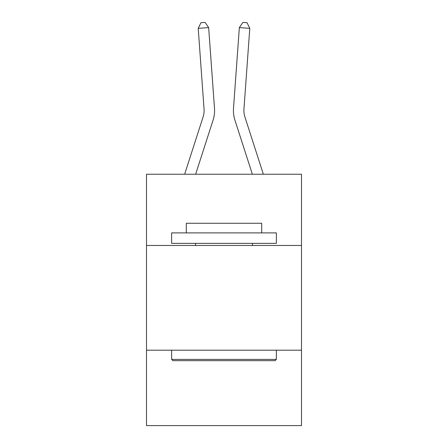 <?xml version="1.0" encoding="UTF-8"?>
<svg xmlns="http://www.w3.org/2000/svg" width="448" height="448" viewBox="0 0 448 448"><rect width="100%" height="100%" fill="white"/><g stroke="black" fill="none" stroke-linecap="round" stroke-linejoin="round"><path stroke-width="0.67" d="M301.504 245.459L301.504 174.244L146.496 174.244L146.496 245.459L301.504 245.459L301.504 425.6L146.496 425.6L146.496 245.459M301.504 350.19L146.496 350.19M203.09 116.995A20.944 20.944 -50.8 0 0 204.047 109.054A20.944 20.944 -50.8 0 1 203.09 116.995A20.944 20.944 -50.8 0 0 204.047 109.054A20.944 20.944 -50.8 0 1 203.09 116.995A20.944 20.944 -50.8 0 0 204.047 109.054A20.944 20.944 -50.8 0 1 203.09 116.995A20.944 20.944 -50.8 0 0 204.047 109.054A20.944 20.944 -50.8 0 1 203.09 116.995A20.944 20.944 -50.8 0 0 204.047 109.054A20.944 20.944 -50.8 0 1 203.09 116.995A20.944 20.944 -50.8 0 0 204.047 109.054A20.944 20.944 -50.8 0 1 203.09 116.995A20.944 20.944 -50.8 0 0 204.047 109.054A20.944 20.944 -50.8 0 1 203.09 116.995A20.944 20.944 -50.8 0 0 204.047 109.054A20.944 20.944 -50.8 0 1 203.09 116.995A20.944 20.944 -50.8 0 0 204.047 109.054A20.944 20.944 -50.8 0 1 203.09 116.995A20.944 20.944 -50.8 0 0 204.047 109.054A20.944 20.944 -50.8 0 1 203.09 116.995A20.944 20.944 -50.8 0 0 204.047 109.054A20.944 20.944 -50.8 0 1 203.09 116.995A20.944 20.944 -50.8 0 0 204.047 109.054A20.944 20.944 -50.8 0 1 203.09 116.995A20.944 20.944 -50.8 0 0 204.047 109.054A20.944 20.944 -50.8 0 1 203.09 116.995A20.944 20.944 -50.8 0 0 204.047 109.054A20.944 20.944 -50.8 0 1 203.09 116.995A20.944 20.944 -50.8 0 0 204.047 109.054A20.944 20.944 -50.8 0 1 203.09 116.995A20.944 20.944 -50.8 0 0 204.047 109.054A20.944 20.944 -50.8 0 1 203.09 116.995A20.944 20.944 -50.8 0 0 204.047 109.054A20.944 20.944 -50.8 0 1 203.09 116.995A20.944 20.944 -50.8 0 0 204.047 109.054A20.944 20.944 -50.8 0 1 203.09 116.995A20.944 20.944 -50.8 0 0 204.047 109.054A20.944 20.944 -50.8 0 1 203.09 116.995A20.944 20.944 -50.8 0 0 204.047 109.054A20.944 20.944 -50.8 0 1 203.09 116.995A20.944 20.944 -50.8 0 0 204.047 109.054A20.944 20.944 -50.8 0 1 203.09 116.995L184.638 174.244L203.09 116.995A20.944 20.944 -33.5 0 0 204.047 109.054L198.212 28.358L208.656 27.608L214.491 108.298A31.422 31.422 129.2 0 1 213.058 120.21L195.642 174.244M244.91 116.995A20.944 20.944 50.8 0 1 243.953 109.054A20.944 20.944 50.8 0 0 244.91 116.995A20.944 20.944 50.8 0 1 243.953 109.054A20.944 20.944 50.8 0 0 244.91 116.995A20.944 20.944 50.8 0 1 243.953 109.054A20.944 20.944 50.8 0 0 244.91 116.995A20.944 20.944 50.8 0 1 243.953 109.054A20.944 20.944 50.8 0 0 244.91 116.995A20.944 20.944 50.8 0 1 243.953 109.054A20.944 20.944 50.8 0 0 244.91 116.995A20.944 20.944 50.8 0 1 243.953 109.054A20.944 20.944 50.8 0 0 244.91 116.995A20.944 20.944 50.8 0 1 243.953 109.054A20.944 20.944 50.8 0 0 244.91 116.995A20.944 20.944 50.8 0 1 243.953 109.054A20.944 20.944 50.8 0 0 244.91 116.995A20.944 20.944 50.8 0 1 243.953 109.054A20.944 20.944 50.8 0 0 244.91 116.995A20.944 20.944 50.8 0 1 243.953 109.054A20.944 20.944 50.8 0 0 244.91 116.995A20.944 20.944 50.8 0 1 243.953 109.054A20.944 20.944 50.8 0 0 244.91 116.995A20.944 20.944 50.8 0 1 243.953 109.054A20.944 20.944 50.8 0 0 244.91 116.995A20.944 20.944 50.8 0 1 243.953 109.054A20.944 20.944 50.8 0 0 244.91 116.995A20.944 20.944 50.8 0 1 243.953 109.054A20.944 20.944 50.8 0 0 244.91 116.995A20.944 20.944 50.8 0 1 243.953 109.054A20.944 20.944 50.8 0 0 244.91 116.995A20.944 20.944 50.8 0 1 243.953 109.054A20.944 20.944 50.8 0 0 244.91 116.995A20.944 20.944 50.8 0 1 243.953 109.054A20.944 20.944 50.8 0 0 244.91 116.995A20.944 20.944 50.8 0 1 243.953 109.054A20.944 20.944 50.8 0 0 244.91 116.995A20.944 20.944 50.8 0 1 243.953 109.054A20.944 20.944 50.8 0 0 244.91 116.995A20.944 20.944 50.8 0 1 243.953 109.054A20.944 20.944 50.8 0 0 244.91 116.995A20.944 20.944 50.8 0 1 243.953 109.054A20.944 20.944 50.8 0 0 244.91 116.995L263.362 174.244L244.91 116.995A20.944 20.944 33.5 0 1 243.953 109.054L249.788 28.358L239.344 27.608L233.509 108.298A31.422 31.422 -129.2 0 0 234.942 120.21L252.358 174.244L234.942 120.21M172.889 360.668L171.634 359.408L276.366 359.408L275.111 360.668L172.889 360.668M276.366 232.893L276.366 243.365L171.634 243.365L171.634 232.893L276.366 232.893M186.295 232.893L186.295 223.261L261.705 223.261L261.705 232.893M276.366 350.19L276.366 359.408M171.634 350.19L171.634 359.408M252.487 243.365L252.487 245.459M195.513 243.365L195.513 245.459M239.344 27.608L233.509 108.298L239.344 27.608L233.509 108.298L239.344 27.608L233.509 108.298L239.344 27.608L233.509 108.298L239.344 27.608L233.509 108.298L239.344 27.608L233.509 108.298L239.344 27.608L233.509 108.298L239.344 27.608L233.509 108.298L239.344 27.608L233.509 108.298L239.344 27.608L233.509 108.298L239.344 27.608L233.509 108.298L239.344 27.608L233.509 108.298L239.344 27.608L233.509 108.298L239.344 27.608L233.509 108.298L239.344 27.608L233.509 108.298L239.344 27.608L233.509 108.298L239.344 27.608L233.509 108.298L239.344 27.608L233.509 108.298L239.344 27.608L233.509 108.298L239.344 27.608L233.509 108.298L239.344 27.608L233.509 108.298L239.344 27.608L242.872 22.4L247.05 22.702L249.788 28.358M198.212 28.358L200.95 22.702L205.128 22.4L208.656 27.608"/></g></svg>
